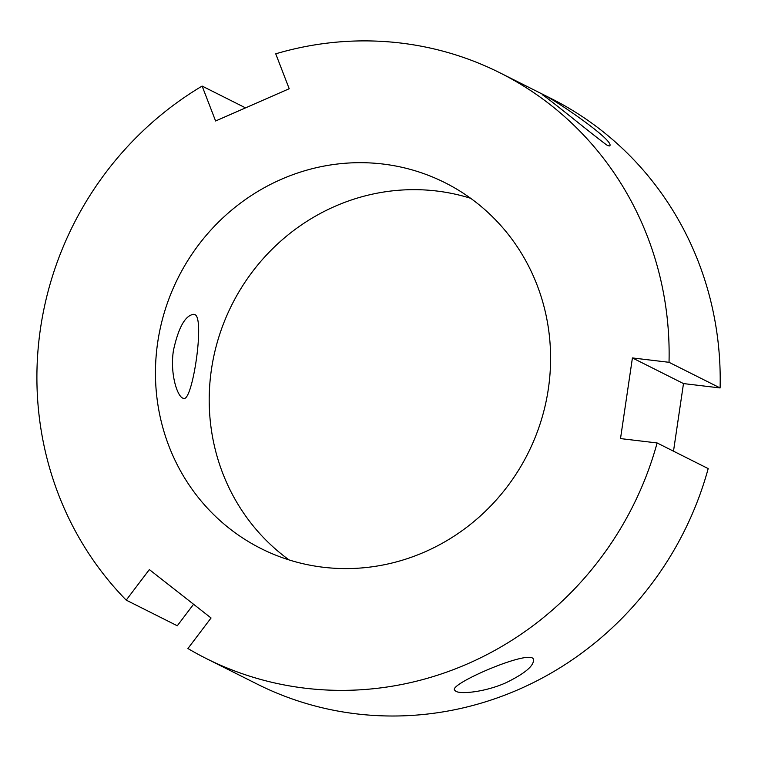 <?xml version="1.0" encoding="UTF-8"?>
<svg xmlns="http://www.w3.org/2000/svg" width="758" height="758" viewBox="0 0 758 758"><rect width="100%" height="100%" fill="white"/><g stroke="black" fill="none" stroke-linecap="round" stroke-linejoin="round"><path stroke-width="1.14" d="M193.574 604.259L177.287 625.767L126.216 600.128L149.354 569.58L211.056 617.978L187.918 648.526A327.608 313.149 -63.3 0 0 206.034 658.418A327.608 313.149 -63.3 0 0 657.12 442.956L620.508 438.588L632.418 357.937L669.03 362.305A327.608 313.149 -63.3 0 0 500.005 72.853A327.608 313.149 -63.3 0 0 275.732 53.818L289.205 88.733L215.594 120.986L202.121 86.071L245.535 107.873M607.641 145.593C598.441 139.463 540.928 92.173 542.16 94.845C541.78 90.865 616.548 141.016 609.621 145.943L607.641 145.593M455.899 691.324L454.497 689.988C449.39 683.669 532.04 648.137 533.452 659.526C534.172 665.685 525.029 673.417 506.012 682.731C485.859 691.789 461.3 694.461 455.899 691.324M202.121 86.071A327.608 313.149 -63.3 0 0 126.216 600.128M548.337 388.939A204.755 195.716 -63.3 0 0 444.889 182.65A204.755 195.716 -63.3 0 0 178.111 277.826A204.755 195.716 -63.3 0 0 261.159 548.621A204.755 195.716 -63.3 0 0 548.337 388.939M669.03 362.305L720.1 387.944A327.608 313.149 -63.3 0 0 551.075 98.493L500.005 72.853M206.034 658.418L257.104 684.057A327.608 313.149 -63.3 0 0 708.19 468.596L657.12 442.956M194.958 314.646C204.963 318.351 192.475 401.977 183.749 398.338C177.742 398.376 169.64 374.007 173.478 350.243C178.547 327.285 185.312 315.3 193.773 314.305L194.958 314.646M720.1 387.944L683.489 383.576L673.502 451.181M632.418 357.937L683.489 383.576M470.68 198.312A204.755 195.716 -63.3 0 0 231.863 304.811A204.755 195.716 -63.3 0 0 289.13 559.944"/></g></svg>
